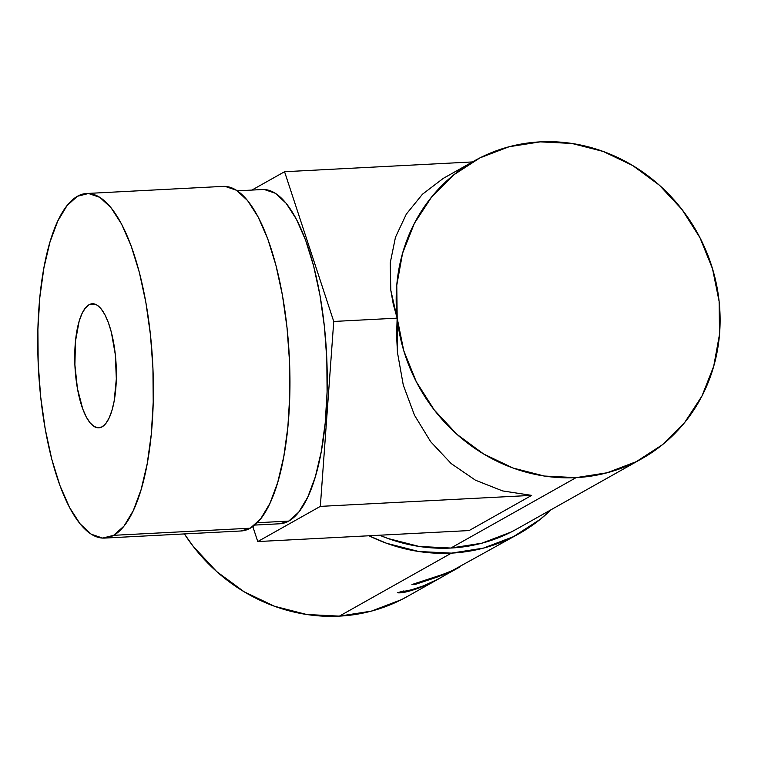 <?xml version="1.0" encoding="UTF-8"?>
<svg xmlns="http://www.w3.org/2000/svg" width="758" height="758" viewBox="0 0 758 758"><rect width="100%" height="100%" fill="white"/><g stroke="black" fill="none" stroke-linecap="round" stroke-linejoin="round"><path stroke-width="1.14" d="M102.084 426.839A62.128 20.599 87 0 1 98.786 427.834A62.128 20.599 87 0 1 75.317 371.903A62.128 20.599 87 0 1 89.037 304.744L95.707 304.394L89.037 304.744L85.303 308.089L81.968 313.641L79.145 321.212L75.497 341.119L74.89 364.788L77.439 388.608L82.745 408.95L86.194 416.824L89.994 422.727L94.02 426.451L98.095 427.834L102.084 426.839L105.817 423.495L109.152 417.933L111.966 410.372L114.155 401.096L116.325 378.886L115.33 354.678L111.331 332.156L108.375 322.633L104.926 314.76L101.117 308.857L97.1 305.133L93.016 303.75L89.037 304.744A62.128 20.599 87 0 1 92.324 303.75A62.128 20.599 87 0 1 115.794 359.68A62.128 20.599 87 0 1 102.084 426.839M240.968 530.979L250.254 528.203A172.521 57.191 -93 0 0 288.334 341.697A172.521 57.191 -93 0 0 223.165 186.383L86.583 193.498A172.521 57.191 87 0 1 151.752 348.813A172.521 57.191 87 0 1 113.672 535.319L250.254 528.203L260.619 518.927L269.886 503.483L277.703 482.486L283.767 456.723L287.851 427.19L289.793 395.032L289.518 361.471L287.036 327.807L282.45 295.326L275.931 265.281L267.726 238.817L258.146 216.968L247.572 200.567L236.411 190.239L225.079 186.383L222.994 186.392M104.528 538.085L241.11 530.97A172.521 57.191 -93 0 0 250.254 528.203L113.672 535.319A172.521 57.191 87 0 1 104.528 538.085A172.521 57.191 87 0 1 39.359 382.771A172.521 57.191 87 0 1 77.439 196.265A172.521 57.191 87 0 1 86.583 193.498M279.721 523.769L288.732 521.087L257.265 522.726L288.732 521.087A167.347 55.476 -93 0 0 325.665 340.171A167.347 55.476 -93 0 0 262.457 189.528L237.32 190.836M519.211 533.594A176.027 163.87 -119.4 0 0 551.057 509.746L540.435 519.183L513.479 536.655L483.414 548.119L451.417 553.132L339.385 616.131A176.027 163.87 60.6 0 1 184.383 533.926L193.271 546.442L216.693 571.579L244.123 591.78L274.51 606.267L306.668 614.492L339.385 616.131A176.027 163.87 60.6 0 0 407.169 596.593L441.526 577.274L427.54 584.437L416.985 588.748L406.411 591.856L397.353 592.747L411.689 589.752L423.599 585.811L437.385 579.453L459.282 567.287L447.931 572.84L436.077 577.492L415.791 584.238L411.945 584.541L436.854 576.715L451.995 570.755L519.211 533.594A176.027 163.87 -119.4 0 1 451.417 553.132L339.385 616.131L371.382 611.119L401.437 599.654L407.643 596.328M442.937 576.478L441.526 577.274M452.062 570.727L445.05 573.673L411.945 584.541L415.791 584.238L415.583 583.442L415.791 584.238L442.729 574.99L459.282 567.287M517.127 528.819L511.11 532.05L481.927 543.183L450.868 548.043L419.127 546.452L387.906 538.474L379.635 535.214A170.844 159.057 60.6 0 0 450.868 548.043A170.844 159.057 60.6 0 0 516.672 529.084L641.884 458.666A170.844 159.057 -119.4 0 1 576.089 477.635L450.868 548.043L576.089 477.635A170.844 159.057 -119.4 0 1 404.772 353.948A170.844 159.057 -119.4 0 1 474.404 160.838A170.844 159.057 -119.4 0 1 540.208 141.869A170.844 159.057 -119.4 0 1 711.516 265.546A170.844 159.057 -119.4 0 1 641.884 458.666M531.671 495.372L469.098 530.562L257.758 541.563L320.331 506.382L333.738 321.458L284.563 171.725L472.442 161.937L284.563 171.725L251.931 190.069L284.563 171.725L333.738 321.458L397.145 318.152L396.595 335.368L397.438 352.356L403.284 385.092L414.484 415.223L430.658 441.696L451.228 463.621L475.503 480.221L502.63 490.928L531.671 495.372L320.331 506.382L531.671 495.372L469.098 530.562L257.758 541.563L252.821 526.564L257.758 541.563L320.331 506.382L333.738 321.458L397.145 318.152L397.438 352.356L403.284 385.092L414.484 415.223L430.658 441.696L451.228 463.621L475.503 480.221L502.63 490.928L531.671 495.372M393.26 304.147L397.145 318.152L390.796 290.2L393.26 304.147M390.228 262.912L390.796 290.2L390.228 262.912L395.468 237.254L390.228 262.912M406.335 214.097L395.468 237.254L406.335 214.097L422.443 194.247L406.335 214.097M443.25 178.395L422.443 194.247L443.25 178.395L474.404 160.838M368.975 535.773L386.542 543.268L418.71 551.492L451.417 553.132A176.027 163.87 -119.4 0 1 368.985 535.773M576.089 477.635L544.339 476.043L513.119 468.056L483.632 453.995L457.008 434.391L434.277 409.993L416.294 381.738L403.768 350.727L397.183 318.133L396.775 285.226L402.564 253.257L414.342 223.449L431.634 196.966L453.796 174.823L479.975 157.863L509.149 146.73L540.208 141.869L571.949 143.461L603.169 151.439L632.655 165.509L659.28 185.113L682.02 209.511L699.994 237.756L712.52 268.777L719.115 301.362L719.522 334.278L713.723 366.247L701.955 396.046L684.654 422.528L662.492 444.681L636.322 461.641L607.149 472.765L576.089 477.635M425.589 584.996L420.425 587.024M403.967 590.889L397.353 592.747C401.588 593.372 409.424 591.543 420.88 587.279M254.735 525.076L279.863 523.769A167.347 55.476 -93 0 0 288.732 521.087L298.785 512.086L307.776 497.106L315.356 476.735L321.24 451.749L325.201 423.106L327.086 391.905L326.821 359.358L324.415 326.698L319.961 295.194L313.632 266.049L305.673 240.39L296.387 219.195L286.136 203.277L275.306 193.262L264.315 189.519L262.296 189.528M113.672 535.319L102.614 538.085L91.282 534.229L80.121 523.901L69.547 507.5L59.977 485.651L51.762 459.187L45.243 429.142L40.657 396.661L38.175 362.997L37.9 329.436L39.842 297.278L43.926 267.745L49.99 241.982L57.807 220.985L67.074 205.541L77.439 196.265L88.497 193.498L99.829 197.355L111 207.683L121.574 224.084L131.143 245.933L139.349 272.397L145.868 302.442L150.463 334.922L152.945 368.587L153.211 402.147L151.278 434.306L147.194 463.839L141.121 489.592L133.304 510.598L124.037 526.043L113.672 535.319"/></g></svg>
